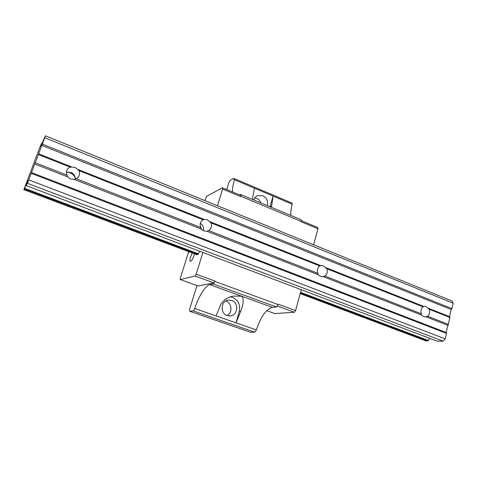 <?xml version="1.0" encoding="UTF-8"?>
<svg xmlns="http://www.w3.org/2000/svg" width="477" height="477" viewBox="0 0 477 477"><rect width="100%" height="100%" fill="white"/><g stroke="black" fill="none" stroke-linecap="round" stroke-linejoin="round"><path stroke-width="0.72" d="M232.478 191.951C232.347 188.743 233.003 184.671 234.457 179.722L273.088 196.095L269.976 206.726M271.413 207.328L273.088 196.101L292.234 204.222L291.954 203.083L234.314 178.613L234.457 179.722M267.317 205.617C268.247 201.151 266.726 197.83 262.761 195.659L257.55 195.659C255.732 196.512 254.521 197.967 253.907 200.018M260.937 202.952C260.084 200.787 258.653 199.255 256.632 198.354L254.897 197.883M192.303 253.043L190.579 256.912C189.834 259.44 189.774 260.919 190.401 261.336C191.51 261.187 192.69 259.357 193.936 255.839L194.425 253.842M240.694 311.362C243.658 303.485 243.98 298.429 241.654 296.211L234.147 296.074C228.561 296.634 224.112 299.383 220.815 304.32L216.075 315.917L235.978 322.84L240.694 311.362L239.305 311.481L235.978 322.84M230.439 296.903L232.591 297.415C238.357 300.194 240.593 304.881 239.305 311.481M227.207 315.589L229.986 315.971C237.85 315.81 239.257 302.716 231.703 300.432L228.483 300.075C220.863 300.605 219.778 313.419 227.207 315.589M227.076 315.541C232.746 312.799 231.977 302.967 225.967 301.136L225.71 301.047M277.215 306.001L294.357 312.25L274.758 313.568L266.703 310.664M235.984 322.834L256.37 329.911C260.8 316.668 266.142 309.15 272.397 307.367L276.505 307.009L278.306 304.237L295.579 310.551L301.285 289.724M193.28 310.932L254.778 332.201L250.473 332.248L189.715 311.29L193.28 310.932L194.783 308.518C198.557 296.455 205.48 285.359 209.862 284.68L213.308 284.012L276.505 307.009M189.715 311.29L189.667 309.09L196.953 285.568M233.986 178.786L233.384 178.529L230.272 180.223L228.787 182.763L226.688 189.542M233.384 178.529L233.45 179.078L234.314 178.613M294.357 312.25L295.579 310.551M301.261 220.636L317.61 227.451L317.992 228.769L313.604 244.779M204.83 200.584L206.589 196.268L222.509 187.795L222.64 189.077L217.458 205.718M188.677 251.677L180.264 278.3L180.27 279.564L198.152 285.997L213.881 282.915L215.02 281.09L196.154 274.192L195.033 276.046L180.27 279.564M202.904 252.488L196.154 274.192M198.432 253.818L24.524 188.278L24.244 188.964L198.08 254.414L199.672 251.266M198.08 254.414L196.923 254.784L23.85 189.691L38.756 150.124L41.094 144.382L41.565 143.446L41.982 143.613M254.414 188.182L252.643 198.128L252.756 199.541M213.308 284.012L215.02 281.09M214.906 281.454L278.204 304.588M290.887 215.455C290.612 212.331 291.065 208.586 292.234 204.222M239.585 194.914L240.563 194.449L301.023 219.688L301.398 221.865L317.992 228.769M222.509 187.795L240.533 195.308L240.706 196.602L222.64 189.077M240.563 194.449L240.813 196.262L301.494 221.531M194.783 308.518L216.075 315.917M240.813 196.262L240.706 196.602M195.033 276.046L213.881 282.915M254.778 332.201L256.37 329.911M78.991 170.653L74.967 167.266L69.952 167.075L67.549 168.989C66.255 170.879 66.064 172.93 66.989 175.148L67.77 176.907L70.679 179L74.191 179.412L76.064 178.696L78.186 177.104C79.689 175.166 79.957 173.02 78.991 170.653L203.113 219.784C200.352 221.566 199.547 224.124 200.698 227.463L201.216 229.02L74.191 179.412M75.217 179.09C75.324 176.019 73.911 173.801 70.966 172.43L66.41 172.298M201.216 229.02L203.768 230.916L206.815 231.208L208.622 230.558C211.353 228.763 212.152 226.211 211.007 222.908L207.268 219.748L204.228 219.438L77.846 169.365M203.25 230.683C204.031 227.559 203.053 225.114 200.328 223.355M206.815 231.208L318.189 274.698L320.455 276.427L322.786 276.696L324.855 276.034C327.21 274.269 327.866 271.836 326.805 268.736L323.317 265.784L320.651 265.564L209.802 221.644M75.193 177.7C73.989 175.303 72.116 173.586 69.582 172.543L67.71 172M201.652 229.515L200.209 225.746M429.199 309.269L425.925 306.49L424.315 306.222L423.033 306.824C420.97 308.547 420.428 310.879 421.418 313.818L421.561 315.07L423.582 316.656L425.096 316.913L427.601 316.239C429.652 314.504 430.188 312.179 429.199 309.269L449.984 317.491L449.59 316.656L451.176 309.513L451.952 308.625L42.352 144.108L41.833 145.39L451.176 309.513M300.409 292.938L427.845 340.924L429.586 338.282M300.576 292.318L428.268 340.441M427.845 340.924L425.913 340.9L300.218 293.629M24.244 188.964L23.85 189.691M24.524 188.278L26.229 184.104L26.587 184.235M40.795 146.361L45.41 135.814L452.101 301.053L453.15 303.217L451.952 308.625M41.833 145.39L38.375 154.578L69.952 167.075M38.625 153.827L71.467 166.837M26.229 184.104L27.964 180.389L26.11 185.577L437.087 341.121L443.181 341.186L445.244 338.873L446.466 333.357L446.078 332.487L449.984 317.491M40.605 146.302L41.433 143.845L41.827 144.006M323.12 276.624L421.561 315.07M324.855 276.034L421.418 313.818M26.11 185.577L27.374 183.251L443.181 341.186M76.064 178.696L200.698 227.463M208.622 230.558L317.879 273.309L318.189 274.698M325.564 267.514L423.576 306.347M326.805 268.736L423.033 306.824M45.41 135.814L44.778 137.728L453.15 303.217M44.778 137.728L42.352 144.108M446.466 333.357L31.238 173.348L31.5 172.555L446.078 332.487M31.238 173.348L28.751 179.895L445.244 338.873M38.375 154.578L35.268 162.74L66.989 175.148M41.565 143.446L41.433 143.845M211.007 222.908L319.852 265.987L320.651 265.564M427.601 316.239L448.458 324.396M319.852 265.987C317.473 267.746 316.817 270.185 317.879 273.309M203.113 219.784L204.228 219.438M427.935 308.076L449.59 316.656M27.374 183.251L28.751 179.895M31.5 172.555L34.749 164.01L67.77 176.907M35.268 162.74L34.749 164.01M425.937 316.782L447.682 325.272M270.012 206.595L271.491 206.01M209.862 284.68L272.397 307.367M233.736 296.134L234.153 296.08"/></g></svg>
